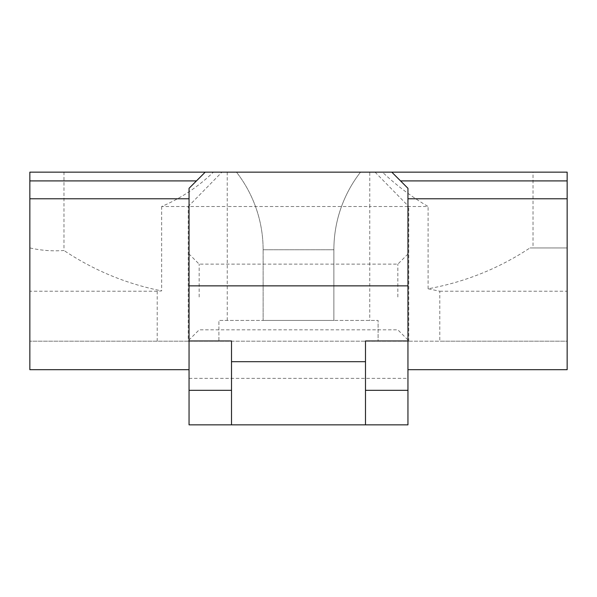 <?xml version="1.0" encoding="UTF-8"?>
<svg xmlns="http://www.w3.org/2000/svg" width="597" height="597" viewBox="0 0 597 597"><rect width="100%" height="100%" fill="white"/><g stroke="black" fill="none" stroke-linecap="round" stroke-linejoin="round"><path stroke-width="0.45" stroke-dasharray="2.98 2.24" d="M365.491 340.954L365.491 361.685L231.509 361.685L231.509 424.863M365.491 361.685L365.491 424.863M231.509 361.685L231.509 340.954M199.159 296.985L199.159 264.128L199.159 296.985M189.048 296.985L189.048 254.016L189.048 296.985M397.841 296.985L397.841 264.128L397.841 296.985M407.952 296.985L407.952 254.016L407.952 296.985M375.065 172.137L408.751 206.51L428.094 206.51C411.594 196.816 396.371 185.361 382.438 172.137L213.42 172.137C198.234 186.786 180.973 198.241 161.653 206.51L188.249 206.51L188.249 341.178L29.85 341.178L29.85 369.692L189.048 369.692L189.048 424.863L407.952 424.863L407.952 369.692L567.15 369.692L567.15 341.178L29.85 341.178L29.85 172.137L63.969 172.137L63.969 250.479C52.596 251.359 41.297 250.516 30.066 247.956L30.066 247.956M407.952 369.692L407.952 188.309L391.774 172.137M205.226 172.137L189.048 188.309L189.048 369.692M188.249 341.178L218.898 341.178L218.898 320.425L378.102 320.425L218.898 320.425L218.898 341.178L378.102 341.178L378.102 320.425L378.102 341.178L408.751 341.178L408.751 206.51L369.759 206.51L369.752 320.425M263.12 320.425L333.88 320.425L263.12 320.425L263.12 249.747A126.363 126.363 0 0 0 236.472 172.137A126.363 126.363 0 0 1 263.12 249.747L263.12 320.425M360.528 172.137A126.363 126.363 0 0 0 333.88 249.747A126.363 126.363 0 0 1 360.528 172.137L236.472 172.137L360.528 172.137M227.233 172.137L227.233 206.51L188.249 206.51L221.935 172.137M227.248 320.425L227.248 206.51L369.759 206.51L369.767 172.137M333.88 249.747L333.88 320.425L333.88 249.747L263.12 249.747L333.88 249.747M439.788 291.224L567.15 291.224L567.15 247.956L529.927 247.956C498.853 268.493 464.906 282.105 428.094 288.791L439.788 291.224L439.788 341.178L408.751 341.178M157.212 341.178L157.212 291.224L161.653 290.888C126.571 283.933 94.013 270.463 63.969 250.479M157.212 291.224L29.85 291.224M161.653 206.51L161.653 290.888M213.42 172.137L63.969 172.137M428.094 288.791L428.094 206.51M533.031 172.137L567.15 172.137L567.15 247.956L533.031 247.956L533.031 172.137L382.438 172.137M533.031 247.956L529.927 247.956M567.15 291.224L567.15 341.178L439.788 341.178M189.048 378.371L407.952 378.371M407.952 254.016L397.841 264.128L199.159 264.128L189.048 254.016M407.952 339.947L397.841 329.835L199.159 329.835L189.048 339.947"/><path stroke-width="0.9" d="M365.491 361.685L231.509 361.685M407.952 198.779L567.15 198.779L567.15 172.137L391.774 172.137L407.952 188.309L407.952 340.954L365.491 340.954L365.491 390.326L407.952 390.326L407.952 424.863L189.048 424.863L189.048 188.309L205.226 172.137L29.85 172.137L29.85 198.779L189.048 198.779M29.85 198.779L29.85 369.692L189.048 369.692M407.952 369.692L567.15 369.692L567.15 198.779M391.774 172.137L205.226 172.137M407.952 390.326L407.952 340.954M365.491 390.326L365.491 424.863M231.509 424.863L231.509 340.954L189.048 340.954M407.952 285.866L189.048 285.866M567.15 180.906L400.55 180.906M196.45 180.906L29.85 180.906M231.509 390.326L189.048 390.326"/></g></svg>
